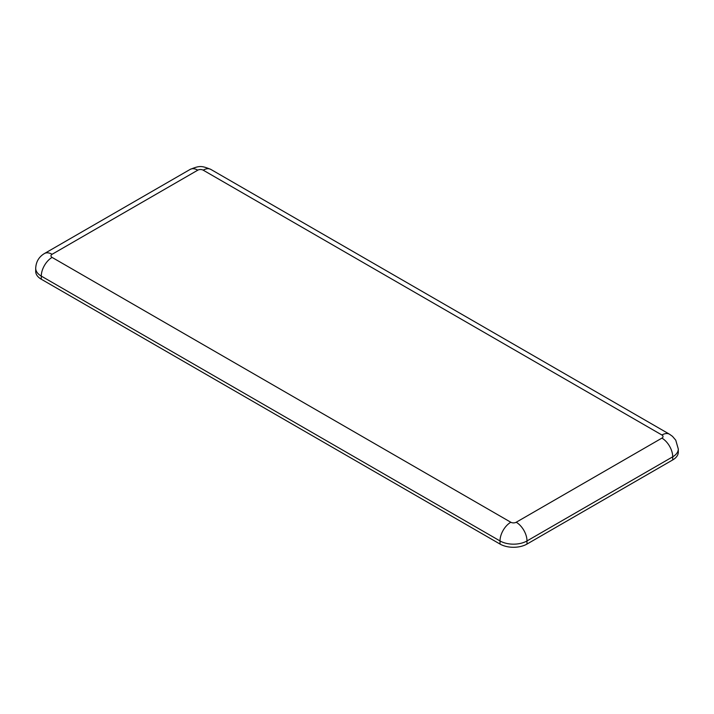 <?xml version="1.0" encoding="UTF-8"?>
<svg xmlns="http://www.w3.org/2000/svg" width="714" height="714" viewBox="0 0 714 714"><rect width="100%" height="100%" fill="white"/><g stroke="black" fill="none" stroke-linecap="round" stroke-linejoin="round"><path stroke-width="1.07" d="M526.994 544.059L672.713 459.932L672.713 456.817L526.994 540.944L526.994 544.059A19.082 11.013 180 0 1 500.014 544.059L500.014 540.944L41.287 276.095L41.287 279.219L500.014 544.059M661.914 435.004L203.195 170.164A3.82 2.204 0 0 0 197.796 170.164L52.086 254.291A3.82 2.204 0 0 0 52.086 257.406L510.805 522.246A3.82 2.204 0 0 0 516.204 522.246L661.914 438.119A3.82 2.204 0 0 0 661.914 435.004A15.262 8.809 -60 0 1 669.553 434.246L672.499 436.361L675.747 440.172L678.3 449.026L678.3 452.14A19.082 11.013 180 0 1 672.713 459.932M41.287 279.219A19.082 11.013 180 0 1 35.7 271.427L35.7 268.312C36.012 261.77 38.922 256.844 44.446 253.532L190.165 169.405C199.563 165.612 201.393 165.594 210.826 169.405L669.553 434.246M516.204 522.246A15.262 8.809 -120 0 1 526.994 540.944A19.082 11.013 180 0 1 500.014 540.944A15.262 8.809 -60 0 1 510.805 522.246M678.3 449.026A19.082 11.013 180 0 1 672.713 456.817A15.262 8.809 -120 0 0 661.914 438.119M52.086 257.406A15.262 8.809 -60 0 0 41.287 276.095A19.082 11.013 180 0 1 35.7 268.312M203.195 170.164A15.262 8.809 -60 0 1 210.826 169.405M197.796 170.164A15.262 8.809 -120 0 0 190.165 169.405M52.086 254.291A15.262 8.809 -120 0 0 44.446 253.532"/></g></svg>
